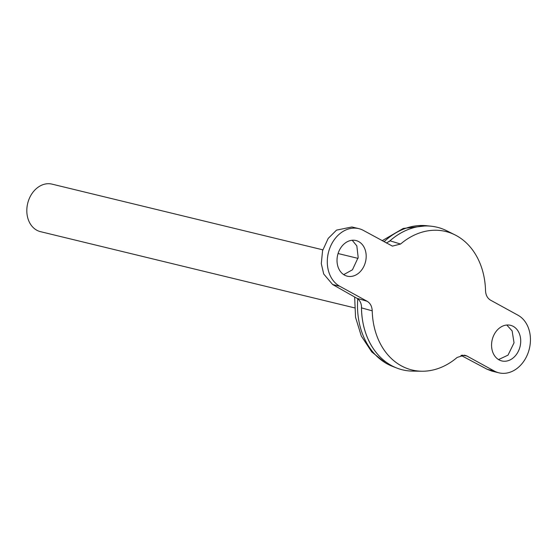 <?xml version="1.0" encoding="UTF-8"?>
<svg xmlns="http://www.w3.org/2000/svg" width="557" height="557" viewBox="0 0 557 557"><rect width="100%" height="100%" fill="white"/><g stroke="black" fill="none" stroke-linecap="round" stroke-linejoin="round"><path stroke-width="0.84" d="M499.03 359.864A18.339 14.336 103.6 0 0 501.815 360.943A18.339 14.336 103.6 0 0 519.549 348.327A18.339 14.336 103.6 0 0 513.248 326.374A18.339 14.336 103.6 0 0 510.463 325.295A18.339 14.336 103.6 0 0 492.736 337.904A18.339 14.336 103.6 0 0 499.03 359.864M506.779 325.016L512.134 330.9L514.034 342.834L508.012 355.15L498.543 359.578M358.708 241.606A18.339 14.336 -76.4 0 1 365.009 263.558A18.339 14.336 -76.4 0 1 347.276 276.175A18.339 14.336 -76.4 0 1 344.491 275.095A18.339 14.336 -76.4 0 1 338.196 253.136A18.339 14.336 -76.4 0 1 355.923 240.527A18.339 14.336 -76.4 0 1 358.708 241.606M343.711 274.622L352.449 269.797L358.186 257.494L356.828 245.902L352.205 240.255M322.816 249.835L52.024 184.13A24.459 19.112 103.6 0 0 28.386 200.945A24.459 19.112 103.6 0 0 36.783 230.222A24.459 19.112 103.6 0 0 40.494 231.663L354.51 307.854M437.12 227.235A73.371 57.336 103.6 0 0 431.306 226.226A73.371 57.336 103.6 0 0 388.8 241.835M361.472 305.939A73.371 57.336 103.6 0 0 391.383 365.51A73.371 57.336 103.6 0 0 412.598 371.108L421.851 371.227A71.275 55.693 103.6 0 0 457.172 357.427L464.496 355.157L466.905 356L494.296 371.025A30.572 23.888 103.6 0 0 498.933 372.828A30.572 23.888 103.6 0 0 528.482 351.801A30.572 23.888 103.6 0 0 517.982 315.213L490.599 300.188C487.452 298.308 485.753 295.126 485.523 290.636A71.275 55.693 103.6 0 0 456.489 235.674A71.275 55.693 103.6 0 0 454.944 234.866A71.275 55.693 103.6 0 0 400.574 244.043L392.4 246.117L363.449 230.445A30.572 23.888 -76.4 0 0 358.812 228.642A30.572 23.888 -76.4 0 0 329.257 249.661A30.572 23.888 -76.4 0 0 339.756 286.256L367.14 301.274C370.294 303.161 371.985 306.343 372.222 310.834A71.275 55.693 103.6 0 0 401.256 365.796A71.275 55.693 103.6 0 0 421.851 371.227M454.944 234.866L446.658 230.73A73.371 57.336 103.6 0 0 388.877 241.78M361.486 306.058A73.371 57.336 103.6 0 0 391.397 365.51A73.371 57.336 103.6 0 0 396.883 368.073A73.371 57.336 103.6 0 0 402.516 369.841M372.222 310.834L361.577 307.91C361.507 303.384 359.975 300.195 356.988 298.322L367.14 301.274M386.391 243.033L390.046 240.84L400.574 244.043M358.812 228.642L351.933 226.971L336.525 230.125L328.198 238.417L322.58 250.692L321.292 263.621L323.701 274.002L332.64 284.53L356.988 298.322M498.933 372.828L492.061 371.157L487.18 369.298L460.98 355.352M382.158 240.708L403.261 228.447L426.759 225.738A72.772 56.863 103.6 0 0 384.045 241.738M357.754 298.824A72.772 56.863 103.6 0 0 387.164 363.881A72.772 56.863 103.6 0 0 392.622 366.422L396.883 368.073M332.64 284.53L339.756 286.256M466.905 356L461.934 355.143M487.18 369.298L494.296 371.025M338.071 253.532L358.033 258.378M426.759 225.738L431.306 226.226M392.622 366.422L386.279 363.47L371.749 351.927L361.298 336.031L355.526 317.232L354.663 297.013"/></g></svg>
